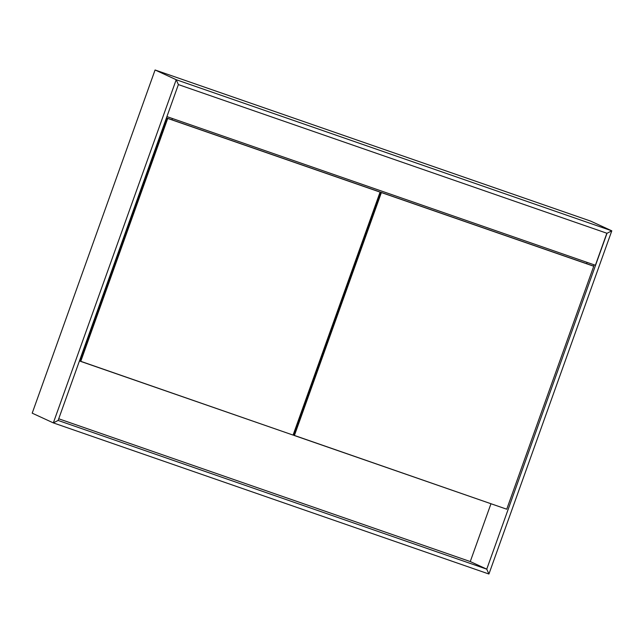 <?xml version="1.0" encoding="UTF-8"?>
<svg xmlns="http://www.w3.org/2000/svg" width="644" height="644" viewBox="0 0 644 644"><rect width="100%" height="100%" fill="white"/><g stroke="black" fill="none" stroke-linecap="round" stroke-linejoin="round"><path stroke-width="0.97" d="M58.129 420.443L486.751 569.151L470.265 561.56L58.725 418.777L470.265 561.56L486.751 569.151L488.925 574.021L53.331 422.891L58.129 420.443L486.751 569.151L488.925 574.021L486.751 569.151L470.265 561.56L490.97 503.745L470.265 561.56L486.751 569.151L607.002 233.289L611.8 230.834L176.206 79.711L178.38 84.581L607.002 233.289L486.751 569.151L488.925 574.021L611.8 230.834L590.669 221.109L155.075 69.979L590.669 221.109L611.8 230.834L607.002 233.289L611.8 230.834L488.925 574.021L53.331 422.891L58.129 420.443L53.331 422.891L32.2 413.166L53.331 422.891L176.206 79.711L611.8 230.834L590.669 221.109L611.8 230.834L607.002 233.289L178.38 84.581L176.206 79.711L155.075 69.979L176.206 79.711L53.331 422.891L58.129 420.443L178.38 84.581L58.129 420.443M32.2 413.166L53.331 422.891L32.2 413.166L155.075 69.979L176.206 79.711L178.38 84.581L176.206 79.711L155.075 69.979L32.2 413.166M172.431 118.504L171.964 119.808L172.431 118.504M378.004 197.917L378.431 198.062L378.004 197.917M586.644 263.686L587.111 262.382L586.644 263.686M294.775 430.369L295.202 430.514L294.775 430.369M297.826 423.197L297.391 423.044L297.826 423.197M79.478 360.817L79.904 360.962L79.478 360.817M593.591 266.173L594.082 264.797L593.591 266.173M166.885 118.045L167.73 118.432L80.733 361.413L79.888 361.018L166.885 118.045L379.236 191.719L166.885 118.045L79.888 361.018L293.084 435.086L380.081 192.113L166.885 118.045L79.888 361.018L166.885 118.045M167.73 118.432L80.733 361.413L293.084 435.086L380.081 192.113L167.73 118.432M595.394 265.256L166.917 116.596L595.394 265.256L606.857 233.241L595.394 265.256M592.891 265.851L380.54 192.178L381.385 192.564L294.389 435.537L293.543 435.151L380.54 192.178L592.891 265.851M293.543 435.151L506.739 509.211L593.736 266.238L380.54 192.178L293.543 435.151M381.385 192.564L294.389 435.537L506.739 509.211L593.736 266.238L381.385 192.564"/></g></svg>
